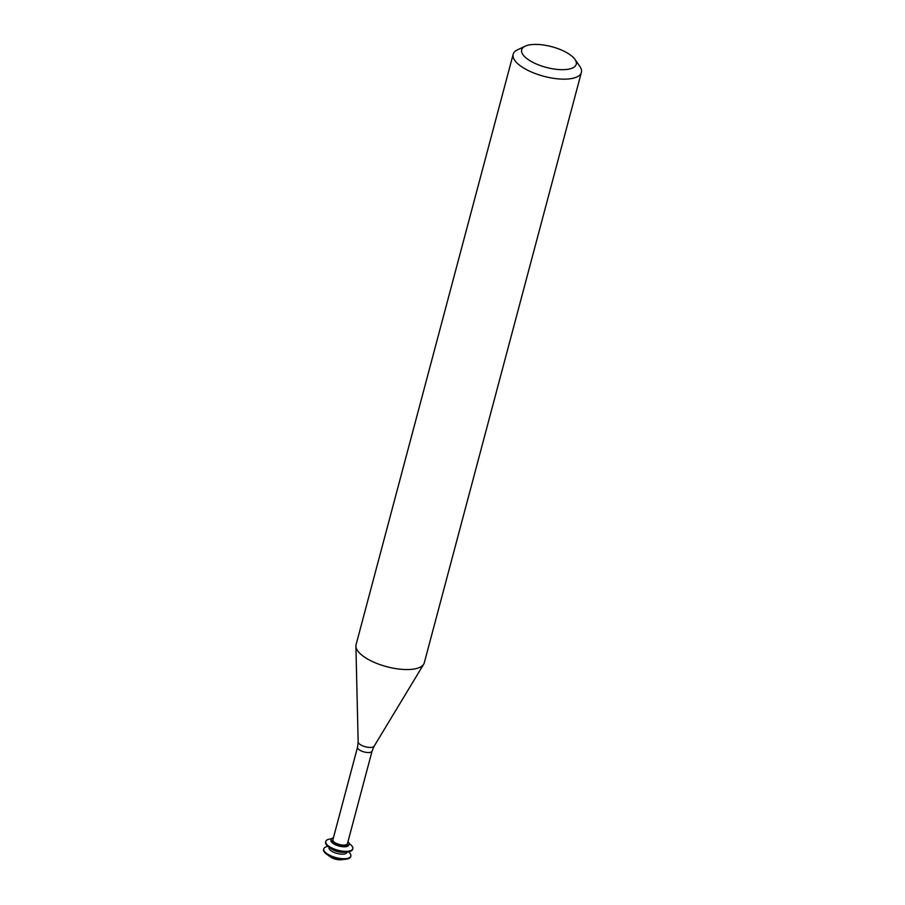 <?xml version="1.0" encoding="UTF-8"?>
<svg xmlns="http://www.w3.org/2000/svg" width="905" height="905" viewBox="0 0 905 905"><rect width="100%" height="100%" fill="white"/><g stroke="black" fill="none" stroke-linecap="round" stroke-linejoin="round"><path stroke-width="1.36" d="M328.017 846.379A14.005 5.317 14.9 0 0 323.775 848.867L323.617 849.478A14.005 5.317 14.9 0 0 326.648 854.196L330.653 857.046A7.466 2.828 14.9 0 0 340.812 859.75L345.699 859.264A14.005 5.317 14.9 0 0 350.676 856.684L350.835 856.062A14.005 5.317 14.9 0 0 348.402 851.809M326.648 854.196A14.005 5.317 14.9 0 0 345.699 859.264M323.775 848.867A14.005 5.317 14.9 0 0 335.947 857.601A14.005 5.317 14.9 0 0 350.835 856.062M329.137 847.204L329.024 847.634A9.242 3.507 14.9 0 0 337.056 853.404A9.242 3.507 14.9 0 0 346.898 852.386L347.011 851.967M331.49 838.845L330.721 838.924A14.005 5.317 14.9 0 0 325.743 841.503L325.574 842.114A14.005 5.317 14.9 0 0 328.617 846.831L331.524 848.913A9.242 3.507 14.9 0 0 344.104 852.25L347.656 851.899A14.005 5.317 14.9 0 0 352.633 849.32L352.792 848.709A14.005 5.317 14.9 0 0 349.76 843.992L349.126 843.539M328.617 846.831A14.005 5.317 14.9 0 0 347.656 851.899M325.743 841.503A14.005 5.317 14.9 0 0 337.904 850.236A14.005 5.317 14.9 0 0 352.792 848.709M333.413 837.826A9.242 3.507 14.9 0 0 331.23 839.354L330.992 840.27A9.242 3.507 14.9 0 0 339.024 846.039A9.242 3.507 14.9 0 0 348.855 845.032L349.104 844.105A9.242 3.507 14.9 0 0 347.961 841.695M331.23 839.354A9.242 3.507 14.9 0 0 339.262 845.123A9.242 3.507 14.9 0 0 349.104 844.105M332.893 839.795A7.534 2.862 14.9 0 0 339.432 844.489A7.534 2.862 14.9 0 0 347.441 843.664L372.068 751.105A7.534 2.862 14.9 0 1 364.059 751.931A7.534 2.862 14.9 0 1 357.52 747.225L332.893 839.795M525.205 46.178L517.581 49.764A35.295 13.394 14.9 0 0 513.169 54.277L356.072 644.677A35.295 13.394 14.9 0 0 355.903 646.159A35.295 13.394 14.9 0 0 386.74 666.691A35.295 13.394 14.9 0 0 423.71 664.191A35.295 13.394 14.9 0 0 424.287 662.822L581.383 72.423A35.295 13.394 14.9 0 0 579.8 66.325L574.969 59.413A28.236 10.713 14.9 0 0 567.955 53.372A28.236 10.713 14.9 0 0 525.205 46.178A28.236 10.713 14.9 0 0 546.201 67.389A28.236 10.713 14.9 0 0 574.969 59.413M513.169 54.277A35.295 13.394 14.9 0 0 543.837 76.291A35.295 13.394 14.9 0 0 581.383 72.423M357.52 747.225L358.154 741.93A8.326 3.156 14.9 0 0 365.428 746.772A8.326 3.156 14.9 0 0 374.161 746.184L372.068 751.105M374.161 746.184L423.71 664.191M358.154 741.93L355.903 646.159"/></g></svg>
